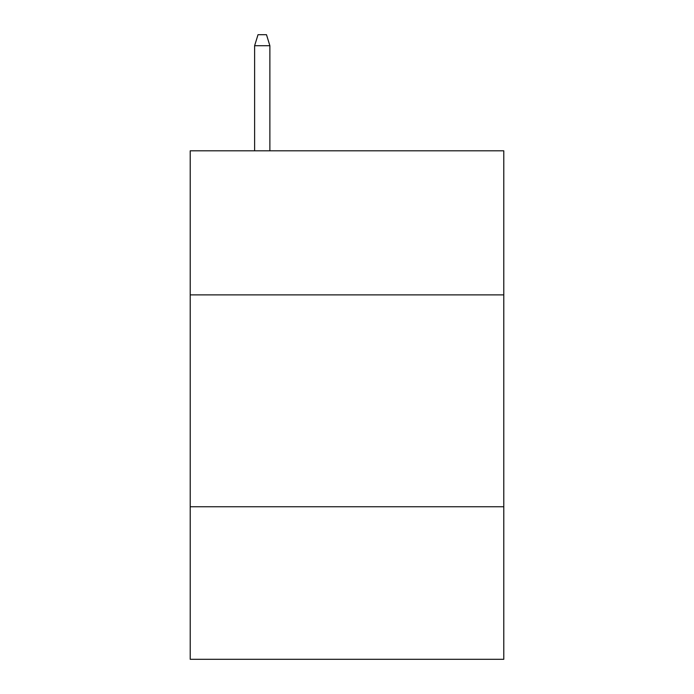 <?xml version="1.0" encoding="UTF-8"?>
<svg xmlns="http://www.w3.org/2000/svg" width="694" height="694" viewBox="0 0 694 694"><rect width="100%" height="100%" fill="white"/><g stroke="black" fill="none" stroke-linecap="round" stroke-linejoin="round"><path stroke-width="1.04" d="M503.783 294.881L503.783 150.806L190.217 150.806L190.217 294.881L503.783 294.881L503.783 659.3L190.217 659.3L190.217 294.881M503.783 506.75L190.217 506.75M269.879 150.806L269.879 45.717L254.62 45.717L254.62 150.806M254.62 45.717L258.012 34.7L266.487 34.7L269.879 45.717"/></g></svg>
